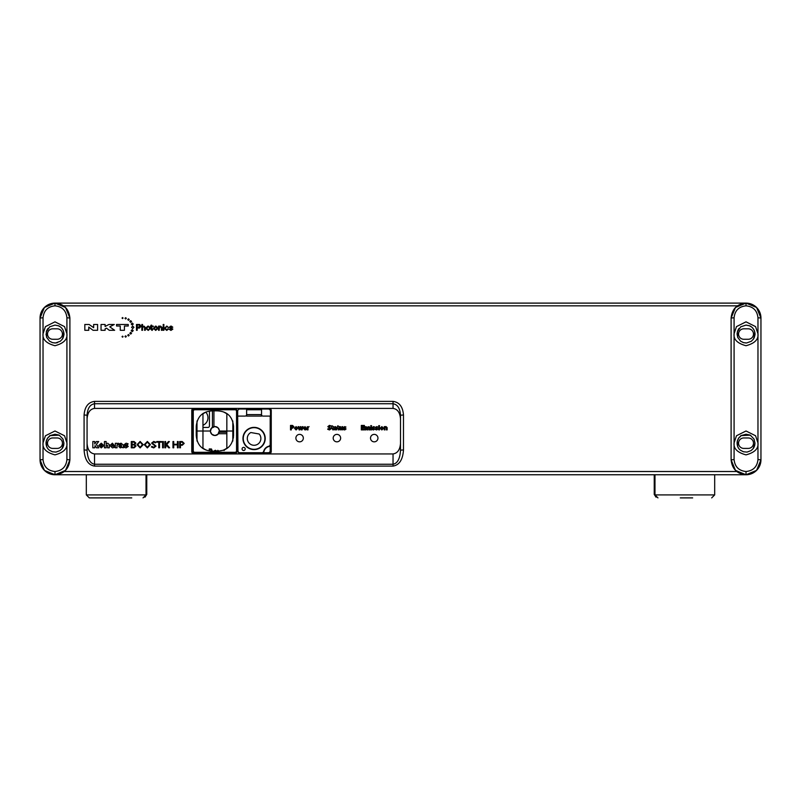 <?xml version="1.0" encoding="UTF-8"?>
<svg xmlns="http://www.w3.org/2000/svg" width="801" height="801" viewBox="0 0 801 801"><rect width="100%" height="100%" fill="white"/><g stroke="black" fill="none" stroke-linecap="round" stroke-linejoin="round"><path stroke-width="1.2" d="M737.811 337.621L737.07 334.057M737.09 333.436L738.101 329.862M738.512 329.171L738.933 328.58M739.003 328.49L737.711 330.723M731.103 459.824L731.103 318.037C732.074 308.896 737.05 303.919 746.021 303.108L735.478 307.484L731.103 318.037L734.086 317.777L734.086 459.564L731.103 459.824L735.468 470.377L746.021 474.753C737.05 473.952 732.074 468.975 731.103 459.824M757.966 317.777L760.95 318.037L756.585 307.484L746.021 303.108C754.993 303.919 759.969 308.896 760.95 318.037L760.95 459.824C759.969 468.975 754.993 473.952 746.021 474.753L756.575 470.387L760.95 459.824L757.966 459.564L757.966 442.923C758.647 448.57 754.662 452.555 746.021 454.868C737.381 452.555 733.406 448.57 734.086 442.923L736.469 435.764L746.021 430.988L755.573 435.764L757.966 442.923L757.966 333.787C758.647 339.434 754.662 343.409 746.021 345.722C737.381 343.409 733.406 339.434 734.086 333.787L736.469 326.618L746.021 321.842L755.573 326.618L757.966 333.787L757.966 317.777C757.205 310.578 753.23 306.593 746.021 305.832C738.822 306.593 734.847 310.578 734.086 317.777M753.491 338.993L753.871 338.362M754.232 337.632L754.922 335.038M754.842 332.485L754.362 330.763M752.81 328.2L752.309 327.659M753.19 328.68L754.152 330.282M754.182 330.342L754.692 331.784M754.752 332.055L754.172 337.762M754.342 439.869L753.801 438.748M750.056 435.193L741.265 435.604M740.775 435.934L738.822 437.867M743.308 342.578L745.981 342.998M754.983 443.213L754.712 445.376M754.622 445.696L753.911 447.439M753.871 447.509L753.381 448.3M738.432 447.939L737.951 447.068M737.471 445.827L737.07 443.323M737.09 442.653L737.341 440.991M737.501 440.43L738.452 438.397M737.571 440.23L737.1 442.422M737.08 442.733L737.21 444.745M737.561 446.107L737.911 446.978M746.021 434.232C736.71 436.966 743.648 434.282 738.902 437.767L737.351 440.961L737.681 446.427C738.232 447.999 739.193 449.281 740.565 450.282L743.468 451.774L747.063 452.084L751.078 450.583L753.09 448.69L754.983 443.183L753.931 438.968L750.697 435.544C748.565 434.903 753.16 435.644 746.021 434.232M746.021 325.086L740.725 326.828L737.361 331.764L737.681 337.291L740.565 341.146L743.488 342.638L746.592 342.978L751.318 341.266L753.351 339.193L754.963 334.648C755.413 334.307 754.312 330.362 753.951 329.882C752.529 327.849 752.539 327.579 750.697 326.407C748.565 325.767 753.16 326.498 746.021 325.086M131.194 330.643L132.215 329.632L133.226 330.643L132.215 331.644L131.194 330.643L132.215 329.632L133.226 330.643L132.215 331.644L131.194 330.643M129.842 333.256L130.713 332.405L131.574 333.256L130.713 334.107L129.842 333.256L130.713 332.405L131.574 333.256L130.713 334.107L129.842 333.256M127.729 335.259L128.48 334.508L129.221 335.259L128.48 336.009L127.729 335.259L128.48 334.508L129.221 335.259L128.48 336.009L127.729 335.259M124.986 336.49L125.647 335.829L126.308 336.49L125.647 337.151L124.986 336.49L125.647 335.829L126.308 336.49L125.647 337.151L124.986 336.49M122.042 336.65L122.563 336.14L123.064 336.65L122.563 337.171L122.042 336.65L122.563 336.14L122.563 337.171L122.042 336.65M131.554 327.329L132.746 326.137L133.937 327.329L132.746 328.52L131.554 327.329L132.746 326.137L133.937 327.329L132.746 328.52L131.554 327.329M131.234 324.045L132.245 323.033L133.256 324.045L132.245 325.046L131.234 324.045L132.245 323.033L133.256 324.045L132.245 325.046L131.234 324.045M129.822 321.491L130.673 320.64L131.544 321.491L130.673 322.342L129.822 321.491L130.673 320.64L131.544 321.491L130.673 322.342L129.822 321.491M127.759 319.579L128.5 318.828L129.241 319.579L128.5 320.32L127.759 319.579L128.5 318.828L129.241 319.579L128.5 320.32L127.759 319.579M124.986 318.337L125.647 317.677L126.308 318.337L125.647 318.988L124.986 318.337L125.647 317.677L126.308 318.337L125.647 318.988L124.986 318.337M122.042 318.057L122.563 317.546L123.064 318.057L122.563 318.578L122.042 318.057L122.563 317.546L122.563 318.578L122.042 318.057M170.343 329.692L172.145 329.081L169.271 327.329L170.573 326.137L172.726 327.078L169.982 327.198L172.846 329.111L170.933 330.412L169.271 329.341L169.982 328.981L170.343 329.692L172.135 328.861L169.271 327.329L170.573 326.137M167.84 329.341L166.758 330.412L164.916 328.951L164.916 327.799L167.008 326.137L168.44 327.549L167.329 326.728L165.657 327.198L165.657 328.981L167.008 329.822L167.84 328.75L168.55 328.981L166.758 330.412L164.916 328.841L166.518 326.137M163.184 326.137L163.895 326.137L163.895 330.292L163.184 330.292L163.184 326.137L163.895 326.137L163.895 330.292L163.184 330.292L163.184 326.137M160.681 326.137L162.102 327.549L162.102 330.292L161.401 330.292L161.401 327.439L160.681 326.728L159.249 328.39L159.249 330.292L158.538 330.292L158.538 326.137L160.681 326.137L162.102 327.549L162.102 330.292L161.401 330.292L161.401 327.439L160.681 326.728L159.249 328.39L159.249 330.292L158.538 330.292L158.538 326.137L159.249 326.608M156.095 326.137L157.577 327.679L157.577 328.861L155.674 330.402L153.882 328.04L155.434 326.137L157.577 327.679L157.577 328.861L155.674 330.412L153.882 328.62L155.434 326.137M148.515 326.137L150.037 328.75L148.275 330.402L146.373 328.981L146.373 327.549L148.515 326.137L150.037 327.789L150.037 328.75L148.275 330.412L146.373 328.981L146.373 327.549L147.805 326.137M151.019 326.137L151.019 325.186L151.729 325.186L151.729 326.137L153.291 326.137L153.291 326.728L151.729 326.728L151.729 328.931L152.601 329.672L153.402 328.78L152.09 330.412L151.019 329.461L150.428 326.137L151.019 326.137L151.019 325.186L151.729 325.186L151.729 326.137L153.291 326.137L153.291 326.728L151.729 326.728L151.729 328.8L152.601 329.672L153.402 328.78L152.09 330.412L151.019 329.461L151.019 326.728L150.428 326.728L151.019 326.137M163.184 325.186L163.184 324.475L163.895 324.475L163.895 325.186L163.184 325.186L163.184 324.475L163.895 324.475L163.895 325.186L163.184 325.186M144.1 326.137L145.291 327.439L145.291 330.292L144.581 330.292L144.581 327.078L143.86 326.728L142.548 327.549L142.548 330.292L141.837 330.292L141.837 324.475L142.548 324.475L142.548 326.498L144.1 326.137L145.291 327.439L145.291 330.292L144.581 330.292L144.581 327.078L143.86 326.728L142.548 327.549L142.548 330.292L141.837 330.292L141.837 324.475L142.548 324.475L142.548 326.498M136.47 330.292L136.47 324.475L139.694 324.475L140.886 326.498L139.454 328.04L137.181 328.04L137.181 330.292L136.47 330.292L136.47 324.475L139.694 324.475L140.886 326.007L139.454 328.04L137.181 328.04L137.181 330.292L136.47 330.292M116.556 326.007L116.556 324.475L128.24 324.475L128.24 326.007L124.425 326.007L124.425 330.292L120.25 330.292L120.25 326.007L116.556 326.007L116.556 324.475L128.24 324.475L128.24 326.007L124.425 326.007L124.425 330.292L120.25 330.292L120.25 326.007L116.556 326.007M108.916 324.475L114.283 324.475L109.757 326.838L114.643 330.292L109.276 330.292L106.533 328.15L105.101 328.861L105.101 330.292L101.046 330.292L101.046 324.475L105.101 324.475L105.101 326.498L108.916 324.475L114.283 324.475L109.757 326.838L114.643 330.292L109.276 330.292L106.533 328.15L105.101 328.861L105.101 330.292L101.046 330.292L101.046 324.475L105.101 324.475L105.101 326.498M93.657 327.679L93.657 324.475L97.592 324.475L97.592 330.292L93.056 330.292L88.761 327.078L88.761 330.292L84.826 330.292L84.826 324.475L89.121 324.475L93.657 327.679L93.657 324.475L97.592 324.475L97.592 330.292L93.056 330.292L88.761 327.078L88.761 330.292L84.826 330.292L84.826 324.475L89.121 324.475M400.5 450.172L400.5 415.228C400.019 408.27 397.526 404.445 393.041 403.754L94.528 403.754C90.032 404.445 87.549 408.27 87.069 415.228L87.069 450.172C87.549 458.703 90.032 463.399 94.528 464.25L393.041 464.25C397.526 463.399 400.019 458.703 400.5 450.172L403.484 449.912C402.823 459.674 399.339 465.071 393.041 466.102L94.528 466.102C88.23 465.071 84.746 459.674 84.085 449.912L87.069 450.172L87.069 415.228L84.085 414.968C84.746 406.778 88.23 402.242 94.528 401.381L393.041 401.381C399.339 402.242 402.823 406.778 403.484 414.968L403.484 449.912M393.041 466.102L393.041 453.937L94.528 453.937L94.528 466.102M393.041 453.937C397.536 453.266 400.029 449.741 400.5 443.384M400.5 418.963C400.029 412.595 397.536 409.081 393.041 408.41L94.528 408.41C90.032 409.081 87.539 412.595 87.069 418.963M87.069 443.384C87.539 449.741 90.032 453.266 94.528 453.937M734.086 459.564C734.847 466.773 738.822 470.748 746.021 471.509L746.021 474.753L54.979 474.753C46.007 473.952 41.031 468.975 40.05 459.824L40.05 318.037C41.031 308.896 46.007 303.919 54.979 303.108L746.021 303.108L746.021 305.832M400.5 415.228L403.484 414.968M743.789 437.967A5.227 5.227 0 0 0 738.562 443.183A5.227 5.227 0 0 0 743.789 448.41L748.264 448.41A5.227 5.227 0 0 0 753.491 443.183A5.227 5.227 0 0 0 748.264 437.967L743.789 437.967M743.789 328.821A5.227 5.227 0 0 0 738.562 334.047A5.227 5.227 0 0 0 743.789 339.264L748.264 339.264A5.227 5.227 0 0 0 753.491 334.047A5.227 5.227 0 0 0 748.264 328.821L743.789 328.821M57.211 448.41A5.227 5.227 0 0 0 62.438 443.183A5.227 5.227 0 0 0 57.211 437.967L52.736 437.967A5.227 5.227 0 0 0 47.509 443.183A5.227 5.227 0 0 0 52.736 448.41L57.211 448.41M57.211 339.264A5.227 5.227 0 0 0 62.438 334.047A5.227 5.227 0 0 0 57.211 328.821L52.736 328.821A5.227 5.227 0 0 0 47.509 334.047A5.227 5.227 0 0 0 52.736 339.264L57.211 339.264M43.034 317.777L43.034 459.564L40.05 459.824A14.929 14.929 0 0 0 54.979 474.753L65.522 470.387L69.897 459.824C68.926 468.975 63.95 473.952 54.979 474.753L44.425 470.387L40.05 459.824L40.05 318.037A14.929 14.929 0 0 1 54.979 303.108C63.95 303.919 68.926 308.896 69.897 318.037L69.897 459.824L66.914 459.564L66.914 442.923C67.594 448.57 63.619 452.555 54.979 454.868C46.338 452.555 42.353 448.57 43.034 442.923L45.427 435.764L54.979 430.988L64.531 435.764L66.914 442.923L66.914 333.787C67.594 339.434 63.619 343.409 54.979 345.722C46.338 343.409 42.353 339.434 43.034 333.787L45.427 326.618L54.979 321.842L64.531 326.618L66.914 333.787L66.914 317.777C66.153 310.578 62.178 306.593 54.979 305.832C47.77 306.593 43.795 310.578 43.034 317.777L40.05 318.037L44.415 307.484L54.979 303.108A14.929 14.929 0 0 0 40.05 318.037M760.95 318.037A14.929 14.929 0 0 0 746.021 303.108A14.929 14.929 0 0 1 760.95 318.037M746.021 474.753A14.929 14.929 0 0 0 760.95 459.824A14.929 14.929 0 0 1 746.021 474.753M138.613 327.439L140.165 326.418L139.204 325.066L137.181 325.066L137.181 327.439L140.165 326.367L139.204 325.066L137.181 325.066L137.181 327.439M152.601 329.672L152.811 328.78M149.376 329.021L149.376 327.409L148.515 326.728L147.084 327.439L147.084 328.981L148.155 329.822L149.376 329.021L149.376 327.409L148.515 326.728L147.084 327.439L147.084 328.981M156.866 328.75L156.295 326.728L155.434 326.728L154.593 328.75L155.674 329.822L156.866 328.75L156.295 326.728L155.434 326.728L154.593 328.75M156.866 327.549L156.295 326.728L156.866 327.549M167.008 326.137L168.44 327.549L167.329 326.728L165.657 327.198L165.657 328.981M171.054 327.909L172.846 329.111L170.933 330.412L169.271 329.341L169.982 328.981M171.414 326.137L172.726 327.329L171.414 326.728L169.982 327.198M54.979 434.232C45.657 436.966 52.596 434.282 47.85 437.767L46.298 440.961L46.628 446.427C47.179 447.999 48.14 449.281 49.512 450.282L52.415 451.774L56.01 452.084L60.025 450.583L62.037 448.69L63.93 443.183L62.878 438.968L59.644 435.544C57.512 434.903 62.108 435.644 54.979 434.232M54.979 325.086L49.682 326.828L46.318 331.764L46.628 337.291L49.512 341.146L52.445 342.638L55.549 342.978L60.265 341.266L62.298 339.193L63.91 334.648C64.36 334.307 63.259 330.362 62.909 329.882C61.477 327.849 61.487 327.579 59.644 326.407C57.512 325.767 62.108 326.498 54.979 325.086M54.979 305.832L54.979 303.108L65.522 307.484L69.897 318.037L66.914 317.777M46.518 440.23L46.057 442.422M46.027 442.733L46.158 444.745M46.508 446.107L46.858 446.978M63.289 439.869L62.878 438.968M59.014 435.193L50.213 435.604M49.722 435.934L47.77 437.867M46.768 337.621L46.017 334.057M46.448 331.304L47.059 329.862M47.469 329.171L47.88 328.58M47.95 328.49L46.658 330.723M62.438 338.993L62.828 338.362M62.889 338.242L63.71 332.055M63.179 337.632L63.88 335.038M63.79 332.485L63.309 330.763M61.767 328.2L61.256 327.659M62.148 328.68L63.109 330.282M63.129 330.342L63.639 331.784M52.265 342.578L54.929 342.998M56.01 342.938L57.622 342.598M63.93 443.213L63.659 445.376M63.569 445.696L62.858 447.439M62.818 447.509L62.328 448.3M47.389 447.939L46.909 447.068M46.418 445.827L46.017 443.323M46.037 442.653L46.298 440.991M46.458 440.43L47.409 438.397M269.807 408.41A2.243 2.243 0 0 1 271.249 410.502L271.249 451.544A2.243 2.243 0 0 1 269.006 453.787L194.002 453.787A2.243 2.243 0 0 1 191.769 451.544L191.769 410.502A2.243 2.243 0 0 1 193.201 408.41M370.713 425.671L371.584 425.671M378.693 425.671L379.554 425.671M95.069 445.596L96.48 447.809L98.803 447.809L96.32 444.455L98.703 441.541L96.37 441.541L94.718 443.894L94.718 441.541L92.816 441.541L92.816 447.809L94.718 447.809L95.069 445.596M101.266 447.899L103.79 445.546L101.266 443.193L98.753 445.546L101.266 447.899M101.266 444.665L102.067 445.546L101.266 446.427L100.475 445.546L101.266 444.665M107.564 445.296L107.564 447.809L109.286 447.809L109.286 444.595L107.745 443.193L106.143 443.824L106.143 441.541L104.43 441.541L104.43 447.809L106.143 447.809L106.143 445.026L107.564 445.296M109.917 445.556L112.46 447.889L114.413 447.328L113.712 446.297L111.679 446.067L114.773 446.067L112.4 443.203L109.917 445.556M111.659 445.026L112.4 444.495L113.161 445.026L111.659 445.026M115.324 443.283L115.324 447.809L117.046 447.809L117.046 445.066L118.438 444.795L118.438 443.193L117.046 443.824L117.046 443.283L115.324 443.283M121.602 447.358L123.324 447.809L123.324 445.066L121.081 443.203L118.969 443.884L119.539 444.895L120.771 444.495L121.612 445.516L120.26 445.026L118.718 446.437L120.26 447.899L121.602 447.358M120.951 446.067L121.612 446.598L120.37 446.467L120.951 446.067M124.545 446.117L123.865 447.228L126.117 447.899L128.29 446.387L125.677 444.605L127.469 444.875L128.1 443.774L126.107 443.193L124.045 444.745L126.668 446.467L124.545 446.117M131.274 441.541L131.274 447.809L134.178 447.809L135.97 446.157L134.778 444.605L135.89 443.113L134.127 441.541L131.274 441.541M135.199 446.067L134.007 447.208L132.055 447.208L132.055 444.925L134.037 444.925L135.199 446.067M135.109 443.243L133.997 444.335L132.055 444.335L132.055 442.142L133.997 442.142L135.109 443.243M137.031 444.675L140.125 447.899L143.209 444.675L140.125 441.451L137.031 444.675M140.125 442.052L142.438 444.675L140.125 447.298L137.802 444.675L140.125 442.052M144.27 444.675L147.364 447.899L150.448 444.675L147.364 441.451L144.27 444.675M147.364 442.052L149.677 444.675L147.364 447.298L145.041 444.675L147.364 442.052M151.85 446.377L151.399 446.988L153.762 447.899L156.035 446.117L152.37 443.083L153.652 442.052L155.444 442.833L155.905 442.232L153.712 441.451L151.599 443.133L155.264 446.187L153.792 447.298L151.85 446.377M158.748 442.142L158.748 447.809L159.519 447.809L159.519 442.142L161.522 442.142L161.522 441.541L156.766 441.541L156.766 442.142L158.748 442.142M162.583 441.541L162.583 447.809L163.364 447.809L163.364 441.541L162.583 441.541M166.258 444.986L168.641 447.809L169.612 447.809L166.768 444.515L169.391 441.541L168.41 441.541L165.627 444.785L165.627 441.541L164.856 441.541L164.856 447.809L165.627 447.809L166.258 444.986M177.411 444.845L177.411 447.809L178.192 447.809L178.192 441.541L177.411 441.541L177.411 444.245L173.737 444.245L173.737 441.541L172.966 441.541L172.966 447.809L173.737 447.809L173.737 444.845L177.411 444.845M179.684 441.541L179.684 447.809L180.455 447.809L180.455 445.276L182.248 445.276L184.2 443.414L182.238 441.541L179.684 441.541M182.147 442.142L183.429 443.414L182.147 444.675L180.455 444.675L180.455 442.142L182.147 442.142M303.339 438.117A3.735 3.735 0 0 0 297.742 434.883A3.735 3.735 0 0 0 297.742 441.341A3.735 3.735 0 0 0 303.339 438.117M340.645 438.117A3.735 3.735 0 0 0 335.048 434.883A3.735 3.735 0 0 0 335.048 441.341A3.735 3.735 0 0 0 340.645 438.117M377.962 438.117A3.735 3.735 0 0 0 372.365 434.883A3.735 3.735 0 0 0 372.365 441.341A3.735 3.735 0 0 0 377.962 438.117M290.513 425.421L290.513 429.897L291.314 429.897L291.314 428.215L292.525 428.215L293.987 426.823L292.525 425.421L290.513 425.421M292.415 426.102L293.196 426.823L291.314 427.544L291.314 426.102L292.415 426.102M296.11 429.957L297.792 428.285L296.11 426.603L294.438 428.285L296.11 429.957M296.11 427.223L297.061 428.285L296.11 429.346L295.168 428.285L296.11 427.223M300.605 427.534L301.346 429.897L302.087 429.897L303.088 426.663L302.357 426.663L301.677 429.036L300.906 426.663L300.295 426.663L299.524 429.036L298.843 426.663L298.112 426.663L299.113 429.897L299.854 429.897L300.605 427.534M303.349 428.295L305.041 429.957L306.352 429.516L304.09 428.525L306.573 428.525L304.991 426.613L303.349 428.295M304.08 428.034L304.991 427.153L305.902 428.034L304.08 428.034M307.274 426.663L307.274 429.897L308.005 429.897L308.005 427.704L309.056 426.603L308.005 427.153L307.274 426.663M328.12 428.665L327.689 429.266L329.501 429.957L331.244 428.595L328.62 426.593L331.143 425.962L329.451 425.361L327.829 426.653L330.443 428.665L329.531 429.286L328.12 428.665M332.926 429.957L333.586 429.757L332.795 428.966L333.456 426.663L332.065 425.782L331.534 427.283L332.926 429.957M336.05 429.526L336.78 429.897L336.78 427.754L335.419 426.613L334.047 427.133L335.299 427.213L336.06 428.275L335.018 427.854L333.877 428.925L335.018 429.957L336.05 429.526M335.289 428.335L336.06 429.146L335.289 429.476L334.608 428.905L335.289 428.335M338.653 429.957L339.324 429.757L338.523 428.966L339.183 426.663L337.802 425.782L337.261 427.283L338.653 429.957M341.977 429.456L342.698 429.897L342.698 426.663L341.977 426.663L341.977 428.925L341.156 429.346L340.525 426.663L339.794 426.663L339.794 428.946L340.846 429.957L341.977 429.456M343.619 428.966L343.299 429.466L344.7 429.957L346.072 428.966L344.08 427.514L345.972 427.053L344.69 426.613L343.399 427.574L345.391 429.026L343.619 428.966M361.311 425.421L361.311 429.897L364.395 429.897L364.395 429.226L362.102 429.226L362.102 427.964L364.345 427.964L364.345 427.293L362.102 427.293L362.102 426.102L364.395 426.102L364.395 425.421L361.311 425.421M369.161 427.804L369.161 429.897L369.892 429.897L369.892 427.574L368.941 426.603L367.849 427.193L365.176 426.663L365.176 429.897L365.907 429.897L365.907 427.654L366.638 427.223L367.168 429.897L367.899 429.897L367.899 427.644L368.64 427.223L369.161 427.804M370.783 426.663L370.783 429.897L371.514 429.897L371.514 426.663L370.783 426.663M372.435 428.966L372.105 429.466L373.516 429.957L374.878 428.966L372.886 427.514L374.778 427.053L373.496 426.613L372.205 427.574L374.207 429.026L372.435 428.966M375.609 428.966L375.289 429.466L376.69 429.957L378.062 428.966L376.07 427.514L377.962 427.053L376.68 426.613L375.389 427.574L377.381 429.026L375.609 428.966M378.753 426.663L378.753 429.897L379.484 429.897L379.484 426.663L378.753 426.663M381.857 429.957L383.539 428.285L381.857 426.603L380.185 428.285L381.857 429.957M381.857 427.223L382.808 428.285L381.857 429.346L380.916 428.285L381.857 427.223M386.422 427.884L386.422 429.897L387.143 429.897L387.143 427.634L386.082 426.603L384.24 426.663L384.24 429.897L384.971 429.897L384.971 427.654L385.782 427.223L386.422 427.884M192.51 450.803L192.51 411.243A2.243 2.243 0 0 1 194.753 409.011L235.053 409.011A2.243 2.243 0 0 1 237.286 411.243L237.286 450.803A2.243 2.243 0 0 1 235.053 453.036L194.753 453.036A2.243 2.243 0 0 1 192.51 450.803L193.261 450.803A1.492 1.492 0 0 0 194.753 452.295L235.053 452.295A1.492 1.492 0 0 0 236.545 450.803L236.545 411.243A1.492 1.492 0 0 0 235.053 409.752L194.753 409.752A1.492 1.492 0 0 0 193.261 411.243L193.261 450.803M196.245 431.018L196.245 435.504C197.276 446.327 203.504 451.544 214.898 451.173C226.303 451.544 232.52 446.327 233.562 435.504L233.562 426.543C232.52 415.719 226.303 410.502 214.898 410.873C203.504 410.502 197.276 415.719 196.245 426.543L196.245 431.018L210.423 431.018A4.476 4.476 0 0 0 217.141 434.903A4.476 4.476 0 0 0 217.141 427.143A4.476 4.476 0 0 0 210.423 431.018L210.433 431.369A4.476 4.476 0 0 0 210.453 431.509L210.473 431.649A4.476 4.476 0 0 0 210.493 431.799L211.895 434.342L214.898 435.504L217.912 434.342L219.364 430.678A4.476 4.476 0 0 0 219.354 430.537L219.334 430.397A4.476 4.476 0 0 0 219.314 430.247L217.912 427.704L214.898 426.543L211.394 428.235L210.433 431.369A4.476 4.476 0 0 0 210.453 431.509L210.473 431.649A4.476 4.476 0 0 0 210.493 431.799M233.562 431.018L219.384 431.018L219.314 431.799M261.547 409.752L246.618 409.752L246.618 409.011L261.547 409.011L261.547 416.099L246.618 416.099L246.618 414.608L261.547 414.608A1.492 1.492 0 0 0 263.038 416.099L270.498 416.099L270.498 444.365A2.243 2.243 0 0 1 268.816 446.537A6.718 6.718 0 0 0 264 451.363A2.243 2.243 0 0 1 261.827 453.036L239.899 453.036A2.243 2.243 0 0 1 237.667 450.803L237.667 416.099L237.957 450.803A1.942 1.942 0 0 0 239.899 452.735L261.827 452.735A1.942 1.942 0 0 0 263.709 451.283A7.019 7.019 0 0 1 268.746 446.247A1.942 1.942 0 0 0 270.197 444.365L270.197 416.099M242.963 438.487A11.124 11.124 0 0 1 259.644 428.855A11.124 11.124 0 0 1 259.644 448.119A11.124 11.124 0 0 1 242.963 438.487M243.264 438.487A10.824 10.824 0 0 0 254.077 449.311A10.824 10.824 0 0 0 264.901 438.487A10.824 10.824 0 0 0 254.077 427.664A10.824 10.824 0 0 0 243.264 438.487M261.827 452.735L268.265 452.735A1.942 1.942 0 0 0 270.197 450.803L270.498 444.365L270.498 450.803A2.243 2.243 0 0 1 268.265 453.036L261.827 453.036L268.265 452.735M258.913 433.962A0.751 0.751 0 0 1 259.374 434.222A6.788 6.788 0 0 1 258.102 443.964A6.788 6.788 0 0 1 248.43 442.252A6.788 6.788 0 0 1 250.573 432.67A0.751 0.751 0 0 1 251.083 432.58L258.913 433.962M246.618 409.752L246.618 414.608A1.492 1.492 0 0 1 245.126 416.099L237.957 416.099M246.618 409.011L239.899 409.011A2.243 2.243 0 0 0 237.667 411.243L237.667 416.099M270.498 416.099L270.498 411.243A2.243 2.243 0 0 0 268.265 409.011L261.547 409.011M245.196 448.93A1.572 1.572 0 0 0 242.853 447.579A1.572 1.572 0 0 0 242.853 450.292A1.572 1.572 0 0 0 245.196 448.93M270.197 450.803L270.197 444.365M131.764 497.892L89.301 497.892L131.764 497.892M692.665 497.892L680.279 497.892M202.963 448.17A20.896 20.896 0 0 0 205.987 449.922M223.819 449.922A20.896 20.896 0 0 0 226.843 448.17M226.843 413.877A20.896 20.896 0 0 0 223.819 412.125M205.987 412.125A20.896 20.896 0 0 0 202.963 413.877M202.963 425.281A8.21 8.21 0 0 0 205.827 412.205M196.285 425.171A8.21 8.21 0 0 0 196.996 425.461M202.963 427.434L207.96 427.434A1.492 1.492 0 0 0 209.451 425.932L209.451 411.283M196.245 427.434L196.996 427.434M209.251 450.723L209.251 448.92L211.484 448.991L212.315 451.083M218.152 451.033L217.822 450.332L218.633 450.993M220.696 450.703L221.256 450.593M223.99 450.532L225.892 448.8M233.562 434.252A2.984 2.984 0 0 0 232.811 433.872M226.843 433.711L218.483 433.711M212.435 427.283L212.435 410.953M232.811 438.287A1.862 1.862 0 0 0 233.461 437.616M233.552 435.954A1.862 1.862 0 0 0 232.811 435.103M213.717 451.153L215.339 450.262L216.951 451.123M213.927 410.883L213.927 426.653M219.214 432.22L226.843 432.22M232.811 432.33A4.476 4.476 0 0 1 233.562 432.56M216.821 451.864L215.359 450.733L213.927 451.864M210.683 451.203L212.065 450.322L210.703 449.461L209.722 449.461L209.722 450.803M746.021 471.509C753.23 470.748 757.205 466.773 757.966 459.564M64.27 471.509L736.73 471.509M737.431 305.832L63.569 305.832M84.085 449.912L84.085 414.968M393.041 408.41L393.041 401.381M94.528 401.381L94.528 408.41M40.05 459.824A14.929 14.929 0 0 0 54.979 474.753L54.979 471.509C62.178 470.748 66.153 466.773 66.914 459.564M43.034 459.564C43.795 466.773 47.77 470.748 54.979 471.509M193.261 411.243L192.51 411.243M236.545 450.803L237.286 450.803M236.545 411.243L237.286 411.243M235.053 409.752L235.053 409.011M194.753 409.752L194.753 409.011M235.053 452.295L235.053 453.036M194.753 452.295L194.753 453.036M654.237 474.753L654.237 494.457L654.978 494.457M146.022 494.457L146.763 494.457L144.931 497.211M86.318 474.753L86.318 494.908L146.022 494.908L143.039 497.892M654.978 474.753L654.978 494.908L714.682 494.908L711.699 497.892M654.237 494.457L656.069 497.211M146.763 474.753L146.763 494.457M146.022 474.753L146.022 494.908M86.318 494.908L89.301 497.892M714.682 474.753L714.682 494.908M654.978 494.908L657.961 497.892M196.996 420.986L196.996 441.051M202.963 413.456L202.963 448.59M226.843 413.456L226.843 448.59M232.811 420.986L232.811 441.051"/></g></svg>
